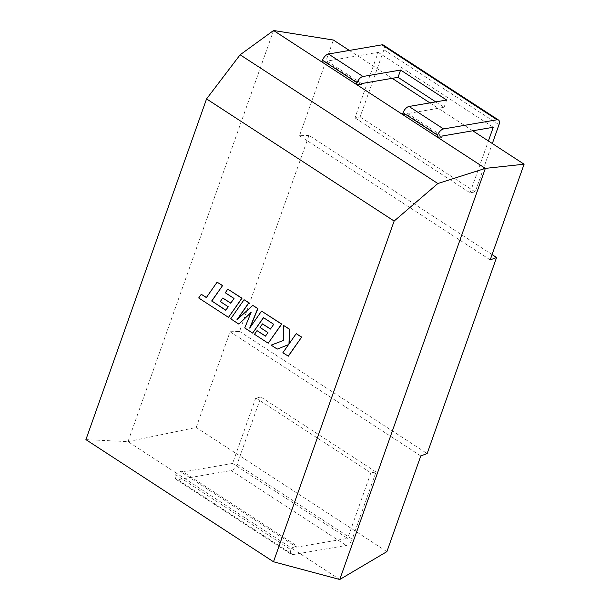 <?xml version="1.0" encoding="UTF-8"?>
<svg xmlns="http://www.w3.org/2000/svg" width="610" height="610" viewBox="0 0 610 610"><rect width="100%" height="100%" fill="white"/><g stroke="black" fill="none" stroke-linecap="round" stroke-linejoin="round"><path stroke-width="0.46" stroke-dasharray="3.05 2.29" d="M383.431 45.094A6.39 3.264 -56.9 0 1 383.904 49.768L360.106 116.983L354.959 117.86L378.162 52.33L327.067 61.091L361.593 83.57M361.189 84.714L326.663 62.235L321.912 61.976M327.067 61.091L326.663 62.235M402.478 114.428L407.228 114.688L407.632 113.544L442.158 136.022M441.754 137.166L407.228 114.688M349.339 50.432L392.184 78.324M429.905 102.884L472.75 130.784M237.13 464.248A6.39 3.264 -56.9 0 1 231.19 470.524L177.716 479.696A6.39 3.264 -56.9 0 1 176.214 479.445A6.39 3.264 -56.9 0 1 175.733 474.771L290.825 549.709A6.39 3.264 123.1 0 0 291.305 554.383A6.39 3.264 123.1 0 0 292.808 554.627L346.282 545.462A6.39 3.264 123.1 0 0 352.222 539.179L237.13 464.248L260.935 397.034L255.781 397.918L232.578 463.447L347.669 538.386L296.574 547.147L296.978 546.003L291.42 548.024L339.762 579.5M232.578 463.447L181.483 472.209L296.574 547.147M181.483 472.209L181.887 471.065L296.978 546.003M85.911 439.627L127.993 441.617L196.191 427.457L230.077 331.771L239.562 331.428L308.98 135.389L492.079 254.599M239.562 331.428L427.145 453.558M196.191 427.457L386.9 551.623M273.577 30.5L127.993 441.617L176.328 473.093L181.887 471.065M175.733 474.771L176.328 473.093L291.42 548.024L290.825 549.709M308.98 135.389L299.502 135.733L333.388 40.039M255.781 397.918L370.872 472.849L376.027 471.972L352.222 539.179M370.872 472.849L347.669 538.386M230.077 331.771L420.786 455.937M299.502 135.733L490.204 259.898M376.027 471.972L260.935 397.034M354.959 117.86L470.051 192.798L475.198 191.914L492.331 143.533M470.051 192.798L488.404 140.971M378.162 52.33L493.254 127.269M435.753 101.885L444.072 107.299L407.632 113.544M475.198 191.914L360.106 116.983M444.072 107.299L446.65 100.017M217.305 282.125L206.424 297.474M201.468 294.241L198.89 297.932L228.689 317.33M228.003 289.094L225.479 292.739L234.217 298.427L230.793 303.101M222.947 297.993L220.484 301.531L228.453 306.716L225.959 310.269M230.725 318.824L239.067 324.093M251.053 312.534L244.93 327.906L252.837 333.052M263.558 317.688L273.928 324.276L270.504 328.958M262.658 323.849L260.195 327.387L268.164 332.572L265.556 336.041M257.214 330.612L254.69 334.257L268.4 343.186M261.743 311.062L250.131 327.463M252.975 305.351L237.336 319.449M244.259 299.678L230.923 318.786M296.399 333.624L289.171 343.75M283.81 325.427L283.65 340.41L271.328 345.092L277.436 349.072M288.492 344.673L283.055 352.733L288.339 356.171M231.19 470.524L346.282 545.462M292.808 554.627L177.716 479.696M383.904 49.768L498.995 124.699M176.214 479.445L291.305 554.383"/><path stroke-width="0.91" d="M435.753 101.885L398.033 77.325L361.593 83.57L361.189 84.714L356.446 84.454L357.041 82.777L322.507 60.291L321.912 61.976L437.004 136.907L441.754 137.166L442.158 136.022L493.254 127.269L488.404 140.971M402.478 114.428L403.073 112.751A6.39 3.264 -56.9 0 1 409.02 106.468L446.65 100.017L400.61 70.043L362.981 76.494A6.39 3.264 123.1 0 0 357.041 82.777M322.507 60.291A6.39 3.264 -56.9 0 1 328.454 54.016L362.981 76.494M409.02 106.468L443.546 128.946A6.39 3.264 123.1 0 0 437.599 135.229L437.004 136.907L485.346 168.383L524.089 164.212L472.75 130.784M321.912 61.976L273.577 30.5L333.388 40.039L349.339 50.432M392.184 78.324L429.905 102.884M492.079 254.599L496.57 257.527L490.204 259.898L524.089 164.212M273.577 30.5L240.126 54.793L206.561 98.911L85.911 439.627L273.493 561.764L339.762 579.5L386.9 551.623L420.786 455.937L427.145 453.558L496.57 257.527M273.493 561.764L394.144 221.049L206.561 98.911M240.126 54.793L437.858 183.526L394.144 221.049M339.762 579.5L485.346 168.383L437.858 183.526M492.331 143.533L498.995 124.699A6.39 3.264 123.1 0 0 498.522 120.025A6.39 3.264 123.1 0 0 497.02 119.781L381.929 44.843L328.454 54.016M381.929 44.843A6.39 3.264 -56.9 0 1 383.431 45.094L498.522 120.025M443.546 128.946L497.02 119.781M398.033 77.325L400.61 70.043M225.845 310.185L211.83 300.989L222.597 285.571L217.107 282.163L206.348 297.581L201.269 294.272L206.424 297.474M201.269 294.272L198.692 297.962L228.491 317.368L241.827 298.26L227.804 289.125L225.281 292.769L234.019 298.458L230.717 303.216L222.749 298.031L220.286 301.569L228.254 306.754L225.761 310.299L211.83 300.989M211.632 301.027L222.597 285.571M222.398 285.602L217.107 282.163M228.491 317.368L242.025 298.221L227.804 289.125M230.793 303.101L222.749 298.031M238.868 324.123L251.16 312.274L244.732 327.944L252.639 333.09L263.436 317.612L273.73 324.314L270.421 329.072L262.46 323.887L259.997 327.417L267.965 332.61L265.472 336.156L257.016 330.65L254.492 334.295L268.202 343.224L281.546 324.116L261.545 311.092L249.681 328.111L257.725 308.607L252.776 305.389L236.855 319.884L248.781 302.781L244.061 299.716L230.725 318.824L238.868 324.123L251.053 312.534M252.639 333.09L263.558 317.688M270.504 328.958L262.46 323.887M265.556 336.041L257.016 330.65M268.202 343.224L281.744 324.085L261.545 311.092M250.131 327.463L257.923 308.576L252.776 305.389M237.336 319.449L248.979 302.751L244.061 299.716M277.237 349.103L288.538 344.612L282.857 352.763L288.339 356.171L301.675 337.063L296.201 333.655L288.965 344.04L289.46 329.11L283.612 325.465L283.452 340.449L271.13 345.13L277.237 349.103L288.492 344.673M288.141 356.209L301.675 337.063M301.477 337.094L296.201 333.655M289.171 343.75L289.46 329.11M289.262 329.141L283.612 325.465M437.599 135.229L403.073 112.751"/></g></svg>
